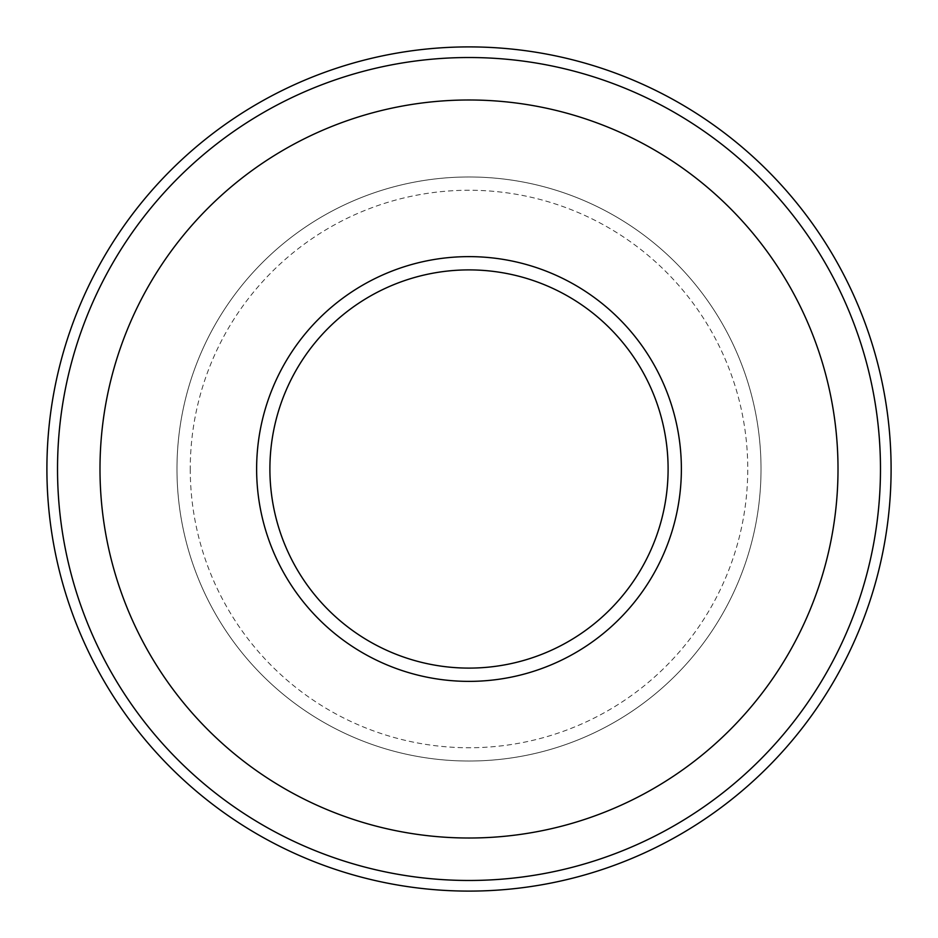 <?xml version="1.0" encoding="UTF-8"?>
<svg xmlns="http://www.w3.org/2000/svg" width="938" height="938" viewBox="0 0 938 938"><rect width="100%" height="100%" fill="white"/><g stroke="black" fill="none" stroke-linecap="round" stroke-linejoin="round"><path stroke-width="0.7" stroke-dasharray="4.69 3.52" d="M256.625 469A212.375 212.375 0 0 0 469 681.375A212.375 212.375 0 0 0 681.375 469A212.375 212.375 0 0 0 469 256.625A212.375 212.375 0 0 0 256.625 469A212.375 212.375 0 0 0 469 681.375A212.375 212.375 0 0 0 681.375 469A212.375 212.375 0 0 0 469 256.625A212.375 212.375 0 0 0 256.625 469A212.375 212.375 0 0 0 469 681.375A212.375 212.375 0 0 0 681.375 469A212.375 212.375 0 0 0 469 256.625A212.375 212.375 0 0 0 256.625 469M176.977 469A292.023 292.023 0 0 0 469 761.023A292.023 292.023 0 0 0 761.023 469A292.023 292.023 0 0 0 469 176.977A292.023 292.023 0 0 0 176.977 469A292.023 292.023 0 0 0 469 761.023A292.023 292.023 0 0 0 761.023 469A292.023 292.023 0 0 0 469 176.977A292.023 292.023 0 0 0 176.977 469M880.477 469A411.477 411.477 0 0 0 469 57.523A411.477 411.477 0 0 0 57.523 469A411.477 411.477 0 0 0 469 880.477A411.477 411.477 0 0 0 880.477 469M838.009 469A369.009 369.009 0 0 0 469 99.991A369.009 369.009 0 0 0 99.991 469A369.009 369.009 0 0 0 469 838.009A369.009 369.009 0 0 0 838.009 469M190.25 469A278.75 278.75 0 0 0 469 747.75A278.75 278.75 0 0 0 747.75 469A278.75 278.75 0 0 0 469 190.25A278.75 278.75 0 0 0 190.25 469"/><path stroke-width="1.41" d="M256.625 469A212.375 212.375 0 0 0 469 681.375A212.375 212.375 0 0 0 681.375 469A212.375 212.375 0 0 0 469 256.625A212.375 212.375 0 0 0 256.625 469M891.1 469A422.1 422.1 0 0 0 469 46.9A422.1 422.1 0 0 0 46.9 469A422.1 422.1 0 0 0 469 891.1A422.1 422.1 0 0 0 891.1 469M880.477 469A411.477 411.477 0 0 0 469 57.523A411.477 411.477 0 0 0 57.523 469A411.477 411.477 0 0 0 469 880.477A411.477 411.477 0 0 0 880.477 469M838.009 469A369.009 369.009 0 0 0 469 99.991A369.009 369.009 0 0 0 99.991 469A369.009 369.009 0 0 0 469 838.009A369.009 369.009 0 0 0 838.009 469M269.898 469A199.102 199.102 0 0 0 469 668.102A199.102 199.102 0 0 0 668.102 469A199.102 199.102 0 0 0 469 269.898A199.102 199.102 0 0 0 269.898 469"/></g></svg>
